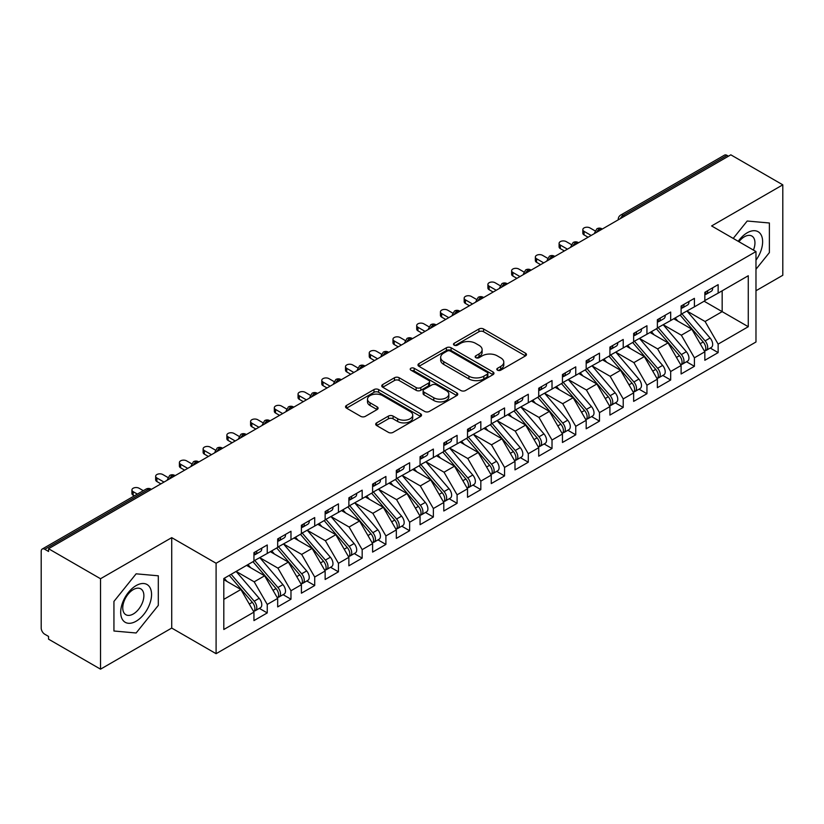 <?xml version="1.0" encoding="UTF-8"?>
<svg xmlns="http://www.w3.org/2000/svg" width="824" height="824" viewBox="0 0 824 824"><rect width="100%" height="100%" fill="white"/><g stroke="black" fill="none" stroke-linecap="round" stroke-linejoin="round"><path stroke-width="1.24" d="M497.5 370.182A2.307 1.329 0 0 0 500.755 370.182L525.506 355.896A3.296 1.906 0 0 0 526.474 354.547A3.296 1.906 0 0 0 525.506 353.208L483.585 328.992A3.296 1.906 0 0 0 478.919 328.992L454.168 343.289A2.307 1.329 0 0 0 453.499 344.226A2.307 1.329 0 0 0 454.168 345.163A2.307 1.329 0 0 0 457.433 345.163L460.637 343.32A10.537 6.087 0 0 1 475.541 343.32L479.043 345.338A10.537 6.087 0 0 1 482.122 349.644A10.537 6.087 0 0 1 479.043 353.939L475.839 355.793A2.307 1.329 0 0 0 475.16 356.73A2.307 1.329 0 0 0 475.839 357.678A2.307 1.329 0 0 0 479.094 357.678L482.298 355.824A10.537 6.087 0 0 1 497.212 355.824L500.704 357.843A10.537 6.087 0 0 1 503.794 362.148A10.537 6.087 0 0 1 500.704 366.453L497.5 368.297A2.307 1.329 0 0 0 496.821 369.245A2.307 1.329 0 0 0 497.5 370.182L497.5 368.297M376.661 422.867A3.296 1.906 0 0 0 375.703 424.216A3.296 1.906 0 0 0 376.661 425.555L388.423 432.353A3.296 1.906 0 0 0 393.089 432.353L420.57 416.481A3.296 1.906 0 0 0 421.538 415.131A3.296 1.906 0 0 0 420.57 413.792L378.638 389.577A3.296 1.906 0 0 0 373.983 389.577L346.502 405.449A3.296 1.906 0 0 0 345.534 406.798A3.296 1.906 0 0 0 346.502 408.137L360.706 416.347A3.296 1.906 0 0 0 365.362 416.347L377.124 409.549A3.296 1.906 0 0 0 378.092 408.21A3.296 1.906 0 0 0 377.124 406.86L370.079 402.792A8.817 5.088 0 0 1 367.504 399.197A8.817 5.088 0 0 1 372.942 394.5A8.817 5.088 0 0 1 382.542 395.602L410.146 411.537A8.817 5.088 0 0 1 412.731 415.131A8.817 5.088 0 0 1 407.293 419.838A8.817 5.088 0 0 1 397.683 418.736L393.089 416.079A3.296 1.906 0 0 0 388.423 416.079L376.661 422.867L376.661 425.555M755.979 290.748L782.8 275.267L782.8 184.833L730.826 154.83L48.554 548.732L48.554 551.472L44.764 549.289A5.037 2.905 -120 0 0 42.24 549.031A5.037 2.905 -120 0 0 41.2 551.338L41.2 628.063A5.037 2.905 -120 0 0 44.764 634.233L48.554 636.427L48.554 639.166L100.528 669.17L171.722 628.063L216.094 653.689L216.094 563.255L171.722 537.639L100.528 578.736L48.554 548.732M782.8 184.833L711.606 225.941L755.979 251.557L216.094 563.255M460.873 390.524A3.296 1.906 0 0 0 465.529 390.524L493.02 374.652A3.296 1.906 0 0 0 493.978 373.313A3.296 1.906 0 0 0 493.02 371.964L451.089 347.759A3.296 1.906 0 0 0 446.423 347.759L418.942 363.631A3.296 1.906 0 0 0 417.974 364.97A3.296 1.906 0 0 0 418.942 366.32L460.873 390.524M411.825 370.676A2.307 1.329 0 0 1 414.163 371.006L414.163 368.266L456.795 392.873A3.296 1.906 0 0 1 457.763 394.222A3.296 1.906 0 0 1 456.795 395.572L429.304 411.433A3.296 1.906 0 0 1 424.648 411.433L382.717 387.228L382.717 384.54A3.296 1.906 0 0 0 381.759 385.879A3.296 1.906 0 0 0 382.717 387.228M382.717 384.54L394.48 377.742A3.296 1.906 0 0 1 399.146 377.742L416.141 387.568A3.296 1.906 0 0 0 420.807 387.568L428.604 383.057A3.296 1.906 0 0 0 429.572 381.718A3.296 1.906 0 0 0 428.604 380.369L410.908 370.151A2.307 1.329 0 0 1 410.228 369.204A2.307 1.329 0 0 1 411.65 367.978A2.307 1.329 0 0 1 414.163 368.266M216.094 653.689L755.979 341.991L755.979 251.557M704.129 301.224L748.274 326.716L748.274 275.741L718.137 293.138L718.137 284.651L704.839 292.324L704.839 300.812L694.405 306.847L694.405 298.35L681.108 306.023L681.108 314.521L670.674 320.546L670.674 312.049L657.377 319.722L657.377 328.22L646.943 334.245L646.943 325.748L633.646 333.421L633.646 341.919L623.212 347.944L623.212 339.457L609.914 347.12L609.914 355.618L599.481 361.643L599.481 353.156L586.183 360.83L586.183 369.317L575.749 375.353L575.749 366.855L562.452 374.529L562.452 383.026L552.018 389.052L552.018 380.554L538.721 388.228L538.721 396.725L528.287 402.751L528.287 394.253L514.99 401.927L514.99 410.424L504.556 416.45L504.556 407.962L491.259 415.626L491.259 424.123L480.825 430.149L480.825 421.661L467.527 429.335L467.527 437.822L457.093 443.858L457.093 435.36L443.796 443.034L443.796 451.531L433.362 457.557L433.362 449.059L420.065 456.733L420.065 465.23L409.631 471.256L409.631 462.758L396.334 470.432L396.334 478.929L385.9 484.955L385.9 476.468L372.603 484.131L372.603 492.628L362.169 498.654L362.169 490.167L348.871 497.84L348.871 506.327L338.437 512.363L338.437 503.866L325.14 511.539L325.14 520.037L314.706 526.062L314.706 517.565L301.409 525.238L301.409 533.736L290.975 539.761L290.975 531.264L277.678 538.937L277.678 547.435L267.244 553.46L267.244 544.973L253.947 552.636L253.947 561.134L223.809 578.541L223.809 629.505L253.947 612.108L240.896 589.5L223.809 579.633M748.274 326.716L718.137 344.113L705.076 321.504L687.041 311.091M710.247 348.047L718.137 352.61L718.137 344.113M718.137 352.61L704.839 360.284L704.839 351.786L694.405 357.812L681.345 335.203L663.31 324.79M686.516 361.757L694.405 366.309L694.405 357.812M694.405 366.309L681.108 373.983L681.108 365.485L670.674 371.511L657.614 348.902L639.579 338.489M662.784 375.456L670.674 380.008L670.674 371.511M670.674 380.008L657.377 387.682L657.377 379.184L646.943 385.21L633.883 362.612L615.847 352.198L638.888 379.102L633.903 381.986A6.716 3.873 60 0 1 636.499 388.362A6.716 3.873 60 0 1 635.108 391.431A6.716 3.873 60 0 1 634.016 391.74M639.053 389.155L646.943 393.707L646.943 385.21M646.943 393.707L633.646 401.381L633.646 392.883L623.212 398.919L610.151 376.311L592.116 365.897L615.157 392.801L610.172 395.685A6.716 3.873 60 0 1 612.768 402.061A6.716 3.873 60 0 1 611.377 405.13A6.716 3.873 60 0 1 610.285 405.449M615.322 402.854L623.212 407.406L623.212 398.919M623.212 407.406L609.914 415.08L609.914 406.593L599.481 412.618L586.42 390.01L568.385 379.596M591.591 416.563L599.481 421.116L599.481 412.618M599.481 421.116L586.183 428.789L586.183 420.292L575.749 426.317L562.689 403.709L544.654 393.295M567.86 430.262L575.749 434.815L575.749 426.317M575.749 434.815L562.452 442.488L562.452 433.991L552.018 440.016L538.958 417.408L520.923 406.994M544.128 443.961L552.018 448.514L552.018 440.016M552.018 448.514L538.721 456.187L538.721 447.69L528.287 453.725L515.227 431.117L497.191 420.704L520.232 447.607L515.247 450.491A6.716 3.873 60 0 1 517.843 456.867A6.716 3.873 60 0 1 516.452 459.936A6.716 3.873 60 0 1 515.361 460.245M520.397 457.66L528.287 462.213L528.287 453.725M528.287 462.213L514.99 469.886L514.99 461.389L504.556 467.424L491.495 444.816L473.46 434.403L496.501 461.306L491.516 464.19A6.716 3.873 60 0 1 494.112 470.566A6.716 3.873 60 0 1 492.721 473.635A6.716 3.873 60 0 1 491.629 473.954M496.666 471.359L504.556 475.912L504.556 467.424M504.556 475.912L491.259 483.585L491.259 475.098L480.825 481.123L467.764 458.515L449.729 448.102M472.935 485.068L480.825 489.621L480.825 481.123M480.825 489.621L467.527 497.294L467.527 488.797L457.093 494.822L444.033 472.214L425.998 461.801M449.204 498.767L457.093 503.32L457.093 494.822M457.093 503.32L443.796 510.993L443.796 502.496L433.362 508.521L420.302 485.913L402.267 475.5M425.472 512.466L433.362 517.019L433.362 508.521M433.362 517.019L420.065 524.692L420.065 516.195L409.631 522.231L396.571 499.622L378.535 489.209L401.576 516.112L396.591 518.996A6.716 3.873 60 0 1 399.187 525.372A6.716 3.873 60 0 1 397.796 528.442A6.716 3.873 60 0 1 396.704 528.75M401.741 526.165L409.631 530.718L409.631 522.231M409.631 530.718L396.334 538.391L396.334 529.894L385.9 535.93L372.839 513.321L354.804 502.908M378.01 539.864L385.9 544.417L385.9 535.93M385.9 544.417L372.603 552.09L372.603 543.603L362.169 549.629L349.108 527.02L331.073 516.607M354.279 553.574L362.169 558.126L362.169 549.629M362.169 558.126L348.871 565.8L348.871 557.302L338.437 563.328L325.377 540.719L307.342 530.306M330.548 567.273L338.437 571.825L338.437 563.328M338.437 571.825L325.14 579.499L325.14 571.001L314.706 577.027L301.646 554.418L283.611 544.005M306.816 580.971L314.706 585.524L314.706 577.027M314.706 585.524L301.409 593.198L301.409 584.7L290.975 590.736L277.915 568.127L259.879 557.714M283.085 594.671L290.975 599.223L290.975 590.736M290.975 599.223L277.678 606.897L277.678 598.399L267.244 604.435L254.183 581.826L236.148 571.413M259.354 608.37L267.244 612.922L267.244 604.435M267.244 612.922L253.947 620.596L253.947 612.108M253.947 560.866L267.244 553.46M223.809 599.367L240.896 589.5M277.678 547.157L290.975 539.761M254.183 581.826L264.628 575.801L246.592 565.388M277.678 598.399L264.628 575.801M301.409 533.458L314.706 526.062M277.915 568.127L288.359 562.092L270.323 551.678M301.409 584.7L288.359 562.092M325.14 519.759L338.437 512.363M301.646 554.418L312.09 548.393L294.055 537.979M325.14 571.001L312.09 548.393M348.871 506.06L362.169 498.654M325.377 540.719L335.821 534.694L317.786 524.28M348.871 557.302L335.821 534.694M372.603 492.361L385.9 484.955M349.108 527.02L359.552 520.995L341.517 510.581M372.603 543.603L359.552 520.995M396.334 478.651L409.631 471.256M372.839 513.321L383.284 507.296L365.248 496.882M396.334 529.894L383.284 507.296M420.065 464.952L433.362 457.557M396.571 499.622L407.015 493.586L388.979 483.173M420.065 516.195L407.015 493.586M443.796 451.253L457.093 443.858M420.302 485.913L430.746 479.887L412.711 469.474M443.796 502.496L430.746 479.887M467.527 437.554L480.825 430.149M444.033 472.214L454.477 466.188L436.442 455.775M467.527 488.797L454.477 466.188M491.259 423.855L504.556 416.45M467.764 458.515L478.208 452.489L460.173 442.076M491.259 475.098L478.208 452.489M514.99 410.146L528.287 402.751M491.495 444.816L501.94 438.79L483.904 428.377M514.99 461.389L501.94 438.79M538.721 396.447L552.018 389.052M515.227 431.117L525.671 425.081L507.636 414.668M538.721 447.69L525.671 425.081M562.452 382.748L575.749 375.353M538.958 417.408L549.402 411.382L531.367 400.969M562.452 433.991L549.402 411.382M586.183 369.049L599.481 361.643M562.689 403.709L573.133 397.683L555.098 387.27M586.183 420.292L573.133 397.683M609.914 355.35L623.212 347.944M586.42 390.01L596.864 383.984L578.829 373.571M609.914 406.593L596.864 383.984M633.646 341.641L646.943 334.245M610.151 376.311L620.596 370.285L602.56 359.872M633.646 392.883L620.596 370.285M657.377 327.942L670.674 320.546M633.883 362.612L644.327 356.576L626.291 346.162M657.377 379.184L644.327 356.576M681.108 314.243L694.405 306.847M657.614 348.902L668.058 342.877L650.023 332.463M681.108 365.485L668.058 342.877M728.457 156.2L727.036 155.375L623.263 215.291L624.695 216.104M620.421 218.576A5.037 2.905 120 0 1 623.263 215.291A5.037 2.905 60 0 0 620.75 215.033L724.512 155.128A5.037 2.905 60 0 1 727.036 155.375M704.839 300.544L718.137 293.138M705.076 321.504L722.164 311.637L722.164 290.81L748.274 275.741M681.345 335.203L691.789 329.178L673.754 318.764M704.839 351.786L691.789 329.178M100.528 578.736L100.528 669.17M747.203 221.017L733.216 238.414L747.203 221.017L769.389 222.995L747.203 221.017M769.389 252.587L769.389 222.995L769.389 252.587L755.979 269.263L769.389 252.587M171.722 628.063L171.722 537.639M158.311 605.383L158.311 575.801L136.125 573.823L113.939 601.417L113.939 631.009L136.125 632.986L158.311 605.383L136.125 632.986L113.939 631.009L113.939 601.417L136.125 573.823L158.311 575.801L158.311 605.383M600.84 229.875L599.419 229.051A5.037 2.905 -120 0 0 596.895 228.804A5.037 2.905 -120 0 0 596.844 228.845L594.495 233.099A5.037 2.905 0 0 0 594.547 233.511M577.109 243.574L575.688 242.761A5.037 2.905 -120 0 0 573.164 242.503A5.037 2.905 -120 0 0 573.113 242.544L570.764 246.798A5.037 2.905 0 0 0 570.816 247.21M553.378 257.284L551.956 256.46A5.037 2.905 -120 0 0 549.433 256.213A5.037 2.905 -120 0 0 549.381 256.243L547.033 260.497A5.037 2.905 0 0 0 547.084 260.909M529.647 270.983L528.225 270.159A5.037 2.905 -120 0 0 525.702 269.912A5.037 2.905 -120 0 0 525.65 269.942L523.302 274.196A5.037 2.905 0 0 0 523.353 274.608M505.915 284.682L504.494 283.858A5.037 2.905 -120 0 0 501.971 283.611A5.037 2.905 -120 0 0 501.919 283.641L499.571 287.906A5.037 2.905 0 0 0 499.622 288.318M482.184 298.381L480.763 297.557A5.037 2.905 -120 0 0 478.239 297.309A5.037 2.905 -120 0 0 478.188 297.351L475.839 301.605A5.037 2.905 0 0 0 475.891 302.017M458.453 312.08L457.032 311.266A5.037 2.905 -120 0 0 454.508 311.008A5.037 2.905 -120 0 0 454.457 311.05L452.108 315.304A5.037 2.905 0 0 0 452.16 315.716M434.722 325.789L433.3 324.965A5.037 2.905 -120 0 0 430.777 324.718A5.037 2.905 -120 0 0 430.725 324.749L428.377 329.003A5.037 2.905 0 0 0 428.428 329.415M410.991 339.488L409.569 338.664A5.037 2.905 -120 0 0 407.046 338.417A5.037 2.905 -120 0 0 406.994 338.448L404.646 342.702A5.037 2.905 0 0 0 404.697 343.114M387.259 353.187L385.838 352.363A5.037 2.905 -120 0 0 383.315 352.116A5.037 2.905 -120 0 0 383.263 352.147L380.915 356.411A5.037 2.905 0 0 0 380.966 356.823M363.528 366.886L362.107 366.062A5.037 2.905 -120 0 0 359.583 365.815A5.037 2.905 -120 0 0 359.532 365.856L357.183 370.11A5.037 2.905 0 0 0 357.235 370.522M339.797 380.585L338.376 379.771A5.037 2.905 -120 0 0 335.852 379.514A5.037 2.905 -120 0 0 335.801 379.555L333.452 383.809A5.037 2.905 0 0 0 333.504 384.221M316.066 394.294L314.644 393.47A5.037 2.905 -120 0 0 312.121 393.223A5.037 2.905 -120 0 0 312.069 393.254L309.721 397.508A5.037 2.905 0 0 0 309.773 397.92M292.335 407.993L290.913 407.169A5.037 2.905 -120 0 0 288.39 406.922A5.037 2.905 -120 0 0 288.338 406.953L285.99 411.207A5.037 2.905 0 0 0 286.041 411.619M268.603 421.692L267.182 420.868A5.037 2.905 -120 0 0 264.659 420.621A5.037 2.905 -120 0 0 264.607 420.652L262.259 424.916A5.037 2.905 0 0 0 262.31 425.328M244.872 435.391L243.451 434.567A5.037 2.905 -120 0 0 240.927 434.32A5.037 2.905 -120 0 0 240.876 434.361L238.527 438.615A5.037 2.905 0 0 0 238.579 439.027M221.141 449.09L219.72 448.277A5.037 2.905 -120 0 0 217.196 448.019A5.037 2.905 -120 0 0 217.145 448.06L214.796 452.314A5.037 2.905 0 0 0 214.848 452.726M197.41 462.8L195.988 461.976A5.037 2.905 -120 0 0 193.465 461.728A5.037 2.905 -120 0 0 193.413 461.759L191.065 466.013A5.037 2.905 0 0 0 191.117 466.425M173.679 476.499L172.257 475.675A5.037 2.905 -120 0 0 169.734 475.427A5.037 2.905 -120 0 0 169.682 475.458L167.334 479.712A5.037 2.905 0 0 0 167.385 480.124M498.417 370.512L500.704 369.193A10.537 6.087 0 0 0 503.794 364.888L503.794 362.148M482.122 349.644L482.122 352.384A10.537 6.087 0 0 1 479.043 356.679L476.756 357.997M525.465 355.917L483.585 331.732A3.296 1.906 0 0 0 478.919 331.732L455.095 345.493M492.968 374.683L451.089 350.499A3.296 1.906 0 0 0 446.423 350.499L418.983 366.34M487.19 374.251A2.307 1.329 0 0 0 487.87 373.313A2.307 1.329 0 0 0 487.19 372.366L450.388 351.117A2.307 1.329 0 0 0 447.123 351.117L443.745 353.074A10.537 6.087 0 0 0 440.665 357.369A10.537 6.087 0 0 0 443.745 361.674L468.908 376.197A10.537 6.087 0 0 0 483.812 376.197L487.19 374.251L487.19 376.99A2.307 1.329 0 0 0 487.87 376.053L487.87 373.313M440.665 357.369L440.665 360.109A10.537 6.087 0 0 0 443.745 364.414L443.745 361.674M487.19 376.99L483.812 378.937A10.537 6.087 0 0 1 468.908 378.937L443.745 364.414M382.758 387.249L394.48 380.492L394.48 377.742M429.572 381.718L429.572 384.458A3.296 1.906 0 0 1 428.604 385.797L420.807 390.308A3.296 1.906 0 0 1 416.141 390.308L399.146 380.492A3.296 1.906 0 0 0 394.48 380.492M414.163 371.006L456.753 395.592M433.795 397.755A8.817 5.088 0 0 0 443.394 398.857A8.817 5.088 0 0 0 448.833 394.15A8.817 5.088 0 0 0 446.258 390.555L436.524 384.942A3.296 1.906 0 0 0 431.869 384.942L424.061 389.443A3.296 1.906 0 0 0 423.103 390.792A3.296 1.906 0 0 0 424.061 392.142L433.795 397.755L433.795 400.495A8.817 5.088 0 0 0 443.394 401.597A8.817 5.088 0 0 0 448.833 396.89L448.833 394.15M423.103 390.792L423.103 393.532A3.296 1.906 0 0 0 424.061 394.881L424.061 392.142M433.795 400.495L424.061 394.881M412.731 415.131L412.731 417.871A8.817 5.088 0 0 1 407.293 422.578A8.817 5.088 0 0 1 397.683 421.476L393.089 418.819A3.296 1.906 0 0 0 388.423 418.819L376.702 425.586M367.504 399.197L367.504 401.937A8.817 5.088 0 0 0 370.079 405.532L370.079 402.792M377.083 409.579L370.079 405.532M420.57 413.792L420.57 416.481L378.638 392.327A3.296 1.906 0 0 0 373.983 392.327L346.543 408.168M682.035 313.985L705.097 340.878A6.716 3.873 60 0 1 707.692 347.254A6.716 3.873 60 0 1 706.302 350.334L711.287 347.45A6.716 3.873 -120 0 0 712.678 344.381A6.716 3.873 -120 0 0 710.082 338.005L687.01 311.112M706.302 350.334A6.716 3.873 60 0 1 705.21 350.643M680.13 315.087L703.202 341.97A6.716 3.873 60 0 1 705.797 348.356A6.716 3.873 60 0 1 704.572 351.312M677.884 321.144L675.144 317.961M704.839 294.93A6.716 3.873 -120 0 0 705.797 292.19A6.716 3.873 -120 0 0 705.777 291.778M705.21 294.477A6.716 3.873 -120 0 0 706.302 294.168A6.716 3.873 -120 0 0 707.692 291.099A6.716 3.873 -120 0 0 707.682 290.687M712.657 287.803A6.716 3.873 60 0 1 712.678 288.215A6.716 3.873 60 0 1 711.287 291.284L706.302 294.168M595.031 230.844L589.984 227.929A4.192 2.421 -0 0 0 585.411 227.403A4.192 2.421 -0 0 0 582.826 229.638A4.192 2.421 -0 0 0 584.051 231.348L584.051 234.912A4.192 2.421 180 0 1 582.826 233.202L582.826 229.638M588.089 237.24L584.051 234.912M591.169 235.458L584.051 231.348M658.304 327.684L681.366 354.577A6.716 3.873 60 0 1 683.961 360.953A6.716 3.873 60 0 1 682.571 364.033L687.556 361.149A6.716 3.873 -120 0 0 688.946 358.079A6.716 3.873 -120 0 0 686.351 351.704L663.279 324.811M682.571 364.033A6.716 3.873 60 0 1 681.479 364.342M656.398 328.786L679.47 355.68A6.716 3.873 60 0 1 682.066 362.055A6.716 3.873 60 0 1 680.84 365.022M654.153 334.853L651.413 331.66M634.573 341.394L657.634 368.276A6.716 3.873 60 0 1 660.23 374.663A6.716 3.873 60 0 1 658.84 377.732L663.825 374.858A6.716 3.873 -120 0 0 665.215 371.779A6.716 3.873 -120 0 0 662.62 365.403L639.548 338.51M658.84 377.732A6.716 3.873 60 0 1 657.748 378.041M632.667 342.485L655.739 369.379A6.716 3.873 60 0 1 658.335 375.754A6.716 3.873 60 0 1 657.109 378.721M630.422 348.552L627.682 345.359M635.108 391.431L640.094 388.557A6.716 3.873 -120 0 0 641.484 385.488A6.716 3.873 -120 0 0 638.888 379.102M608.936 356.184L632.008 383.078A6.716 3.873 60 0 1 634.604 389.453A6.716 3.873 60 0 1 633.378 392.42M606.691 362.251L603.951 359.058M610.841 355.093L633.903 381.986M611.377 405.13L616.362 402.256A6.716 3.873 -120 0 0 617.753 399.187A6.716 3.873 -120 0 0 615.157 392.801M585.205 369.883L608.277 396.777A6.716 3.873 60 0 1 610.872 403.152A6.716 3.873 60 0 1 609.647 406.119M582.959 375.95L580.22 372.767M587.11 368.792L610.172 395.685M681.108 308.629A6.716 3.873 -120 0 0 682.066 305.889A6.716 3.873 -120 0 0 682.045 305.477M681.479 308.176A6.716 3.873 -120 0 0 682.571 307.867A6.716 3.873 -120 0 0 683.961 304.798A6.716 3.873 -120 0 0 683.951 304.386M688.926 301.512A6.716 3.873 60 0 1 688.946 301.914A6.716 3.873 60 0 1 687.556 304.993L682.571 307.867M571.3 244.543L566.253 241.628A4.192 2.421 -0 0 0 561.68 241.102A4.192 2.421 -0 0 0 559.094 243.338A4.192 2.421 -0 0 0 560.32 245.047L560.32 248.611A4.192 2.421 180 0 1 559.094 246.901L559.094 243.338M564.358 250.939L560.32 248.611M567.437 249.167L560.32 245.047M657.377 322.328A6.716 3.873 -120 0 0 658.335 319.588A6.716 3.873 -120 0 0 658.314 319.187M657.748 321.875A6.716 3.873 -120 0 0 658.84 321.566A6.716 3.873 -120 0 0 660.23 318.497A6.716 3.873 -120 0 0 660.22 318.085M665.195 315.211A6.716 3.873 60 0 1 665.215 315.623A6.716 3.873 60 0 1 663.825 318.692L658.84 321.566M547.569 258.242L542.522 255.327A4.192 2.421 -0 0 0 537.948 254.801A4.192 2.421 -0 0 0 535.363 257.037A4.192 2.421 -0 0 0 536.589 258.757L536.589 262.32A4.192 2.421 180 0 1 535.363 260.6L535.363 257.037M540.626 264.648L536.589 262.32M543.706 262.866L536.589 258.757M633.646 336.038A6.716 3.873 -120 0 0 634.604 333.298A6.716 3.873 -120 0 0 634.583 332.886M634.016 335.584A6.716 3.873 -120 0 0 635.108 335.265A6.716 3.873 -120 0 0 636.499 332.196A6.716 3.873 -120 0 0 636.489 331.784M641.463 328.91A6.716 3.873 60 0 1 641.484 329.322A6.716 3.873 60 0 1 640.094 332.391L635.108 335.265M523.837 271.941L518.79 269.026A4.192 2.421 -0 0 0 514.217 268.5A4.192 2.421 -0 0 0 511.632 270.746A4.192 2.421 -0 0 0 512.858 272.456L512.858 276.019A4.192 2.421 180 0 1 511.632 274.299L511.632 270.746M516.895 278.347L512.858 276.019M519.975 276.565L512.858 272.456M609.914 349.737A6.716 3.873 -120 0 0 610.872 346.997A6.716 3.873 -120 0 0 610.852 346.585M610.285 349.283A6.716 3.873 -120 0 0 611.377 348.974A6.716 3.873 -120 0 0 612.768 345.895A6.716 3.873 -120 0 0 612.757 345.493M617.732 342.609A6.716 3.873 60 0 1 617.753 343.021A6.716 3.873 60 0 1 616.362 346.09L611.377 348.974M500.106 285.65L495.059 282.735A4.192 2.421 -0 0 0 490.486 282.21A4.192 2.421 -0 0 0 487.901 284.445A4.192 2.421 -0 0 0 489.126 286.155L489.126 289.718A4.192 2.421 180 0 1 487.901 288.009L487.901 284.445M493.164 292.046L489.126 289.718M496.244 290.264L489.126 286.155M755.979 260.178A21.815 12.597 120 0 0 761.922 236.787A21.815 12.597 120 0 0 747.203 232.79A21.815 12.597 120 0 0 738.222 241.308M753.424 250.084A14.935 8.621 120 0 0 751.859 236.045A14.935 8.621 120 0 0 744.391 236.787A14.935 8.621 120 0 0 738.922 241.71M136.125 621.214A21.815 12.597 120 0 0 151.554 594.495A21.815 12.597 120 0 0 136.125 585.596A21.815 12.597 120 0 0 120.695 612.314A21.815 12.597 120 0 0 136.125 621.214M133.313 613.973A14.935 8.621 120 0 0 143.077 600.82A14.935 8.621 120 0 0 140.78 588.851A14.935 8.621 120 0 0 133.313 589.593A14.935 8.621 120 0 0 123.559 602.746A14.935 8.621 120 0 0 125.845 614.714A14.935 8.621 120 0 0 133.313 613.973M563.379 382.491L586.441 409.384A6.716 3.873 60 0 1 589.036 415.76A6.716 3.873 60 0 1 587.646 418.839L592.631 415.955A6.716 3.873 -120 0 0 594.022 412.886A6.716 3.873 -120 0 0 591.426 406.51L568.354 379.617M587.646 418.839A6.716 3.873 60 0 1 586.554 419.148M561.474 383.593L584.546 410.476A6.716 3.873 60 0 1 587.141 416.862A6.716 3.873 60 0 1 585.916 419.818M559.228 389.649L556.488 386.466M586.183 363.436A6.716 3.873 -120 0 0 587.141 360.696A6.716 3.873 -120 0 0 587.121 360.284M586.554 362.982A6.716 3.873 -120 0 0 587.646 362.673A6.716 3.873 -120 0 0 589.036 359.604A6.716 3.873 -120 0 0 589.026 359.192M594.001 356.308A6.716 3.873 60 0 1 594.022 356.72A6.716 3.873 60 0 1 592.631 359.789L587.646 362.673M476.375 299.349L471.328 296.434A4.192 2.421 -0 0 0 466.755 295.909A4.192 2.421 -0 0 0 464.169 298.144A4.192 2.421 -0 0 0 465.395 299.854L465.395 303.417A4.192 2.421 180 0 1 464.169 301.708L464.169 298.144M469.433 305.745L465.395 303.417M472.512 303.963L465.395 299.854M539.648 396.19L562.71 423.083A6.716 3.873 60 0 1 565.305 429.459A6.716 3.873 60 0 1 563.915 432.538L568.9 429.654A6.716 3.873 -120 0 0 570.29 426.585A6.716 3.873 -120 0 0 567.695 420.209L544.623 393.316M563.915 432.538A6.716 3.873 60 0 1 562.823 432.847M537.742 397.292L560.814 424.185A6.716 3.873 60 0 1 563.41 430.561A6.716 3.873 60 0 1 562.184 433.527M535.497 403.358L532.757 400.165M562.452 377.135A6.716 3.873 -120 0 0 563.41 374.395A6.716 3.873 -120 0 0 563.389 373.983M562.823 376.681A6.716 3.873 -120 0 0 563.915 376.372A6.716 3.873 -120 0 0 565.305 373.303A6.716 3.873 -120 0 0 565.295 372.891M570.27 370.017A6.716 3.873 60 0 1 570.29 370.419A6.716 3.873 60 0 1 568.9 373.499L563.915 376.372M452.644 313.048L447.597 310.133A4.192 2.421 -0 0 0 443.024 309.608A4.192 2.421 -0 0 0 440.438 311.843A4.192 2.421 -0 0 0 441.664 313.553L441.664 317.116A4.192 2.421 180 0 1 440.438 315.407L440.438 311.843M445.702 319.444L441.664 317.116M448.781 317.673L441.664 313.553M515.917 409.899L538.978 436.782A6.716 3.873 60 0 1 541.574 443.168A6.716 3.873 60 0 1 540.184 446.237L545.169 443.363A6.716 3.873 -120 0 0 546.559 440.284A6.716 3.873 -120 0 0 543.964 433.908L520.892 407.015M540.184 446.237A6.716 3.873 60 0 1 539.092 446.546M514.011 410.991L537.083 437.884A6.716 3.873 60 0 1 539.679 444.26A6.716 3.873 60 0 1 538.453 447.226M511.766 417.057L509.026 413.864M538.721 390.834A6.716 3.873 -120 0 0 539.679 388.094A6.716 3.873 -120 0 0 539.658 387.692M539.092 390.38A6.716 3.873 -120 0 0 540.184 390.071A6.716 3.873 -120 0 0 541.574 387.002A6.716 3.873 -120 0 0 541.564 386.59M546.539 383.716A6.716 3.873 60 0 1 546.559 384.128A6.716 3.873 60 0 1 545.169 387.198L540.184 390.071M428.913 326.747L423.866 323.832A4.192 2.421 -0 0 0 419.292 323.307A4.192 2.421 -0 0 0 416.707 325.542A4.192 2.421 -0 0 0 417.933 327.262L417.933 330.826A4.192 2.421 180 0 1 416.707 329.106L416.707 325.542M421.97 333.154L417.933 330.826M425.05 331.372L417.933 327.262M516.452 459.936L521.438 457.062A6.716 3.873 -120 0 0 522.828 453.993A6.716 3.873 -120 0 0 520.232 447.607M490.28 424.69L513.352 451.583A6.716 3.873 60 0 1 515.948 457.959A6.716 3.873 60 0 1 514.722 460.925M488.035 430.756L485.295 427.563M492.186 423.598L515.247 450.491M514.99 404.543A6.716 3.873 -120 0 0 515.948 401.803A6.716 3.873 -120 0 0 515.927 401.391M515.361 404.09A6.716 3.873 -120 0 0 516.452 403.77A6.716 3.873 -120 0 0 517.843 400.701A6.716 3.873 -120 0 0 517.832 400.289M522.807 397.415A6.716 3.873 60 0 1 522.828 397.827A6.716 3.873 60 0 1 521.438 400.897L516.452 403.77M405.181 340.446L400.134 337.531A4.192 2.421 -0 0 0 395.561 337.006A4.192 2.421 -0 0 0 392.976 339.251A4.192 2.421 -0 0 0 394.202 340.961L394.202 344.525A4.192 2.421 180 0 1 392.976 342.805L392.976 339.251M398.239 346.853L394.202 344.525M401.319 345.071L394.202 340.961M492.721 473.635L497.706 470.762A6.716 3.873 -120 0 0 499.097 467.692A6.716 3.873 -120 0 0 496.501 461.306M466.549 438.389L489.621 465.282A6.716 3.873 60 0 1 492.216 471.658A6.716 3.873 60 0 1 490.991 474.624M464.303 444.455L461.564 441.273M468.454 437.297L491.516 464.19M491.259 418.242A6.716 3.873 -120 0 0 492.216 415.502A6.716 3.873 -120 0 0 492.196 415.09M491.629 417.789A6.716 3.873 -120 0 0 492.721 417.48A6.716 3.873 -120 0 0 494.112 414.4A6.716 3.873 -120 0 0 494.101 413.998M499.076 411.114A6.716 3.873 60 0 1 499.097 411.526A6.716 3.873 60 0 1 497.706 414.596L492.721 417.48M381.45 354.155L376.403 351.24A4.192 2.421 -0 0 0 371.83 350.715A4.192 2.421 -0 0 0 369.245 352.95A4.192 2.421 -0 0 0 370.47 354.66L370.47 358.224A4.192 2.421 180 0 1 369.245 356.514L369.245 352.95M374.508 360.552L370.47 358.224M377.588 358.77L370.47 354.66M444.723 450.996L467.785 477.889A6.716 3.873 60 0 1 470.38 484.265A6.716 3.873 60 0 1 468.99 487.344L473.975 484.461A6.716 3.873 -120 0 0 475.366 481.391A6.716 3.873 -120 0 0 472.77 475.015L449.698 448.122M468.99 487.344A6.716 3.873 60 0 1 467.898 487.654M442.818 452.098L465.89 478.981A6.716 3.873 60 0 1 468.485 485.367A6.716 3.873 60 0 1 467.26 488.323M440.572 458.154L437.832 454.972M467.527 431.941A6.716 3.873 -120 0 0 468.485 429.201A6.716 3.873 -120 0 0 468.465 428.789M467.898 431.488A6.716 3.873 -120 0 0 468.99 431.179A6.716 3.873 -120 0 0 470.38 428.109A6.716 3.873 -120 0 0 470.37 427.697M475.345 424.813A6.716 3.873 60 0 1 475.366 425.225A6.716 3.873 60 0 1 473.975 428.305L468.99 431.179M357.719 367.854L352.672 364.939A4.192 2.421 -0 0 0 348.099 364.414A4.192 2.421 -0 0 0 345.514 366.649A4.192 2.421 -0 0 0 346.739 368.359L346.739 371.923A4.192 2.421 180 0 1 345.514 370.213L345.514 366.649M350.777 374.251L346.739 371.923M353.857 372.469L346.739 368.359M420.992 464.695L444.054 491.588A6.716 3.873 60 0 1 446.649 497.964A6.716 3.873 60 0 1 445.259 501.043L450.244 498.159A6.716 3.873 -120 0 0 451.634 495.09A6.716 3.873 -120 0 0 449.039 488.714L425.967 461.821M445.259 501.043A6.716 3.873 60 0 1 444.167 501.353M419.086 465.797L442.158 492.69A6.716 3.873 60 0 1 444.754 499.066A6.716 3.873 60 0 1 443.528 502.032M416.841 471.864L414.101 468.671M443.796 445.64A6.716 3.873 -120 0 0 444.754 442.9A6.716 3.873 -120 0 0 444.733 442.488M444.167 445.187A6.716 3.873 -120 0 0 445.259 444.878A6.716 3.873 -120 0 0 446.649 441.808A6.716 3.873 -120 0 0 446.639 441.396M451.614 438.523A6.716 3.873 60 0 1 451.634 438.924A6.716 3.873 60 0 1 450.244 442.004L445.259 444.878M333.988 381.553L328.941 378.638A4.192 2.421 -0 0 0 324.368 378.113A4.192 2.421 -0 0 0 321.782 380.348A4.192 2.421 -0 0 0 323.008 382.058L323.008 385.622A4.192 2.421 180 0 1 321.782 383.912L321.782 380.348M327.046 387.95L323.008 385.622M330.125 386.178L323.008 382.058M397.261 478.404L420.322 505.287A6.716 3.873 60 0 1 422.918 511.673A6.716 3.873 60 0 1 421.528 514.743L426.513 511.869A6.716 3.873 -120 0 0 427.903 508.789A6.716 3.873 -120 0 0 425.308 502.413L402.236 475.52M421.528 514.743A6.716 3.873 60 0 1 420.436 515.052M395.355 479.496L418.427 506.389A6.716 3.873 60 0 1 421.023 512.765A6.716 3.873 60 0 1 419.797 515.731M393.11 485.563L390.37 482.37M420.065 459.339A6.716 3.873 -120 0 0 421.023 456.599A6.716 3.873 -120 0 0 421.002 456.197M420.436 458.886A6.716 3.873 -120 0 0 421.528 458.577A6.716 3.873 -120 0 0 422.918 455.507A6.716 3.873 -120 0 0 422.908 455.095M427.883 452.222A6.716 3.873 60 0 1 427.903 452.634A6.716 3.873 60 0 1 426.513 455.703L421.528 458.577M310.257 395.252L305.21 392.337A4.192 2.421 -0 0 0 300.636 391.812A4.192 2.421 -0 0 0 298.051 394.047A4.192 2.421 -0 0 0 299.277 395.767L299.277 399.331A4.192 2.421 180 0 1 298.051 397.611L298.051 394.047M303.314 401.659L299.277 399.331M306.394 399.877L299.277 395.767M397.796 528.442L402.781 525.568A6.716 3.873 -120 0 0 404.172 522.498A6.716 3.873 -120 0 0 401.576 516.112M371.624 493.195L394.696 520.088A6.716 3.873 60 0 1 397.292 526.464A6.716 3.873 60 0 1 396.066 529.43M369.379 499.262L366.639 496.069M373.529 492.103L396.591 518.996M396.334 473.048A6.716 3.873 -120 0 0 397.292 470.308A6.716 3.873 -120 0 0 397.271 469.896M396.704 472.595A6.716 3.873 -120 0 0 397.796 472.276A6.716 3.873 -120 0 0 399.187 469.206A6.716 3.873 -120 0 0 399.177 468.794M404.151 465.921A6.716 3.873 60 0 1 404.172 466.333A6.716 3.873 60 0 1 402.781 469.402L397.796 472.276M286.525 408.951L281.478 406.036A4.192 2.421 -0 0 0 276.905 405.511A4.192 2.421 -0 0 0 274.32 407.756A4.192 2.421 -0 0 0 275.546 409.466L275.546 413.03A4.192 2.421 180 0 1 274.32 411.31L274.32 407.756M279.583 415.358L275.546 413.03M282.663 413.576L275.546 409.466M349.798 505.802L372.86 532.695A6.716 3.873 60 0 1 375.456 539.071A6.716 3.873 60 0 1 374.065 542.141L379.05 539.267A6.716 3.873 -120 0 0 380.441 536.197A6.716 3.873 -120 0 0 377.845 529.811L354.773 502.928M374.065 542.141A6.716 3.873 60 0 1 372.973 542.46M347.893 506.894L370.965 533.787A6.716 3.873 60 0 1 373.56 540.173A6.716 3.873 60 0 1 372.335 543.129M345.647 512.961L342.908 509.778M372.603 486.747A6.716 3.873 -120 0 0 373.56 484.007A6.716 3.873 -120 0 0 373.54 483.595M372.973 486.294A6.716 3.873 -120 0 0 374.065 485.985A6.716 3.873 -120 0 0 375.456 482.905A6.716 3.873 -120 0 0 375.445 482.503M380.42 479.62A6.716 3.873 60 0 1 380.441 480.032A6.716 3.873 60 0 1 379.05 483.101L374.065 485.985M262.794 422.661L257.747 419.746A4.192 2.421 -0 0 0 253.174 419.22A4.192 2.421 -0 0 0 250.589 421.455A4.192 2.421 -0 0 0 251.814 423.165L251.814 426.729A4.192 2.421 180 0 1 250.589 425.019L250.589 421.455M255.852 429.057L251.814 426.729M258.932 427.275L251.814 423.165M326.067 519.501L349.129 546.394A6.716 3.873 60 0 1 351.724 552.77A6.716 3.873 60 0 1 350.334 555.85L355.319 552.966A6.716 3.873 -120 0 0 356.71 549.896A6.716 3.873 -120 0 0 354.114 543.521L331.042 516.627M350.334 555.85A6.716 3.873 60 0 1 349.242 556.159M324.162 520.603L347.234 547.486A6.716 3.873 60 0 1 349.829 553.872A6.716 3.873 60 0 1 348.603 556.828M321.916 526.66L319.176 523.477M348.871 500.446A6.716 3.873 -120 0 0 349.829 497.706A6.716 3.873 -120 0 0 349.809 497.294M349.242 499.993A6.716 3.873 -120 0 0 350.334 499.684A6.716 3.873 -120 0 0 351.724 496.614A6.716 3.873 -120 0 0 351.714 496.202M356.689 493.319A6.716 3.873 60 0 1 356.71 493.731A6.716 3.873 60 0 1 355.319 496.81L350.334 499.684M239.063 436.359L234.016 433.445A4.192 2.421 -0 0 0 229.443 432.919A4.192 2.421 -0 0 0 226.858 435.154A4.192 2.421 -0 0 0 228.083 436.864L228.083 440.428A4.192 2.421 180 0 1 226.858 438.718L226.858 435.154M232.121 442.756L228.083 440.428M235.201 440.974L228.083 436.864M302.336 533.2L325.398 560.093A6.716 3.873 60 0 1 327.993 566.469A6.716 3.873 60 0 1 326.603 569.549L331.588 566.665A6.716 3.873 -120 0 0 332.978 563.595A6.716 3.873 -120 0 0 330.383 557.22L307.311 530.326M326.603 569.549A6.716 3.873 60 0 1 325.511 569.858M300.43 534.302L323.502 561.196A6.716 3.873 60 0 1 326.098 567.571A6.716 3.873 60 0 1 324.872 570.538M298.185 540.369L295.445 537.176M325.14 514.145A6.716 3.873 -120 0 0 326.098 511.405A6.716 3.873 -120 0 0 326.077 510.993M325.511 513.692A6.716 3.873 -120 0 0 326.603 513.383A6.716 3.873 -120 0 0 327.993 510.313A6.716 3.873 -120 0 0 327.983 509.901M332.958 507.028A6.716 3.873 60 0 1 332.978 507.429A6.716 3.873 60 0 1 331.588 510.509L326.603 513.383M215.332 450.058L210.285 447.144A4.192 2.421 -0 0 0 205.712 446.618A4.192 2.421 -0 0 0 203.126 448.853A4.192 2.421 -0 0 0 204.352 450.563L204.352 454.127A4.192 2.421 180 0 1 203.126 452.417L203.126 448.853M208.39 456.455L204.352 454.127M211.469 454.683L204.352 450.563M278.605 546.909L301.666 573.792A6.716 3.873 60 0 1 304.262 580.178A6.716 3.873 60 0 1 302.872 583.248L307.857 580.374A6.716 3.873 -120 0 0 309.247 577.294A6.716 3.873 -120 0 0 306.652 570.919L283.58 544.025M302.872 583.248A6.716 3.873 60 0 1 301.78 583.557M276.699 548.001L299.771 574.894A6.716 3.873 60 0 1 302.367 581.27A6.716 3.873 60 0 1 301.141 584.237M274.454 554.068L271.714 550.875M301.409 527.844A6.716 3.873 -120 0 0 302.367 525.104A6.716 3.873 -120 0 0 302.346 524.703M301.78 527.391A6.716 3.873 -120 0 0 302.872 527.082A6.716 3.873 -120 0 0 304.262 524.013A6.716 3.873 -120 0 0 304.252 523.601M309.227 520.727A6.716 3.873 60 0 1 309.247 521.139A6.716 3.873 60 0 1 307.857 524.208L302.872 527.082M191.601 463.757L186.554 460.843A4.192 2.421 -0 0 0 181.98 460.317A4.192 2.421 -0 0 0 179.395 462.552A4.192 2.421 -0 0 0 180.621 464.273L180.621 467.836A4.192 2.421 180 0 1 179.395 466.116L179.395 462.552M184.658 470.164L180.621 467.836M187.738 468.382L180.621 464.273M254.874 560.608L277.935 587.502A6.716 3.873 60 0 1 280.531 593.877A6.716 3.873 60 0 1 279.14 596.947L284.126 594.073A6.716 3.873 -120 0 0 285.516 591.004A6.716 3.873 -120 0 0 282.92 584.618L259.848 557.724M279.14 596.947A6.716 3.873 60 0 1 278.048 597.256M252.968 561.7L276.04 588.594A6.716 3.873 60 0 1 278.636 594.969A6.716 3.873 60 0 1 277.41 597.936M250.723 567.767L247.983 564.574M277.678 541.553A6.716 3.873 -120 0 0 278.636 538.814A6.716 3.873 -120 0 0 278.615 538.402M278.048 541.1A6.716 3.873 -120 0 0 279.14 540.781A6.716 3.873 -120 0 0 280.531 537.712A6.716 3.873 -120 0 0 280.521 537.299M285.495 534.426A6.716 3.873 60 0 1 285.516 534.838A6.716 3.873 60 0 1 284.126 537.907L279.14 540.781M167.869 477.457L162.822 474.542A4.192 2.421 -0 0 0 158.249 474.016A4.192 2.421 -0 0 0 155.664 476.262A4.192 2.421 -0 0 0 156.89 477.972L156.89 481.535A4.192 2.421 180 0 1 155.664 479.815L155.664 476.262M160.927 483.863L156.89 481.535M164.007 482.081L156.89 477.972M231.142 574.307L254.204 601.201A6.716 3.873 60 0 1 256.8 607.576A6.716 3.873 60 0 1 255.409 610.646L260.394 607.772A6.716 3.873 -120 0 0 261.785 604.703A6.716 3.873 -120 0 0 259.189 598.317L236.117 571.434M255.409 610.646A6.716 3.873 60 0 1 254.317 610.965M229.237 575.399L252.309 602.293A6.716 3.873 60 0 1 254.904 608.679A6.716 3.873 60 0 1 253.679 611.635M226.991 581.466L224.252 578.283M253.947 555.252A6.716 3.873 -120 0 0 254.904 552.513A6.716 3.873 -120 0 0 254.884 552.101M254.317 554.799A6.716 3.873 -120 0 0 255.409 554.49A6.716 3.873 -120 0 0 256.8 551.411A6.716 3.873 -120 0 0 256.789 551.009M261.764 548.125A6.716 3.873 60 0 1 261.785 548.537A6.716 3.873 60 0 1 260.394 551.606L255.409 554.49M143.314 490.682L139.091 488.251A4.192 2.421 -0 0 0 134.518 487.726A4.192 2.421 -0 0 0 131.933 489.961A4.192 2.421 -0 0 0 133.158 491.671L133.158 495.234A4.192 2.421 180 0 1 131.933 493.524L131.933 489.961M134.291 495.894L133.158 495.234M137.381 494.112L133.158 491.671M149.947 490.198L148.526 489.374L44.764 549.289M151.42 489.343L151.039 489.126A5.037 2.905 120 0 0 148.526 489.374A5.037 2.905 -120 0 0 146.002 489.126L42.24 549.031M602.313 229.031L601.932 228.804A5.037 2.905 120 0 0 599.419 229.051A5.037 2.905 120 0 0 596.689 232.275M578.582 242.73L578.201 242.503A5.037 2.905 120 0 0 575.688 242.761A5.037 2.905 120 0 0 572.958 245.974M554.851 256.429L554.47 256.213A5.037 2.905 120 0 0 551.956 256.46A5.037 2.905 120 0 0 549.227 259.673M531.12 270.128L530.738 269.912A5.037 2.905 120 0 0 528.225 270.159A5.037 2.905 120 0 0 525.496 273.383M507.388 283.827L507.007 283.611A5.037 2.905 120 0 0 504.494 283.858A5.037 2.905 120 0 0 501.764 287.082M483.657 297.536L483.276 297.309A5.037 2.905 120 0 0 480.763 297.557A5.037 2.905 120 0 0 478.033 300.781M459.926 311.235L459.545 311.008A5.037 2.905 120 0 0 457.032 311.266A5.037 2.905 120 0 0 454.302 314.48M436.195 324.934L435.814 324.718A5.037 2.905 120 0 0 433.3 324.965A5.037 2.905 120 0 0 430.571 328.189M412.464 338.633L412.082 338.417A5.037 2.905 120 0 0 409.569 338.664A5.037 2.905 120 0 0 406.84 341.888M388.732 352.332L388.351 352.116A5.037 2.905 120 0 0 385.838 352.363A5.037 2.905 120 0 0 383.108 355.587M365.001 366.041L364.62 365.815A5.037 2.905 120 0 0 362.107 366.062A5.037 2.905 120 0 0 359.377 369.286M341.27 379.74L340.889 379.514A5.037 2.905 120 0 0 338.376 379.771A5.037 2.905 120 0 0 335.646 382.985M317.539 393.439L317.158 393.223A5.037 2.905 120 0 0 314.644 393.47A5.037 2.905 120 0 0 311.915 396.694M293.808 407.138L293.426 406.922A5.037 2.905 120 0 0 290.913 407.169A5.037 2.905 120 0 0 288.184 410.393M270.076 420.837L269.695 420.621A5.037 2.905 120 0 0 267.182 420.868A5.037 2.905 120 0 0 264.452 424.092M246.345 434.547L245.964 434.32A5.037 2.905 120 0 0 243.451 434.567A5.037 2.905 120 0 0 240.721 437.791M222.614 448.246L222.233 448.019A5.037 2.905 120 0 0 219.72 448.277A5.037 2.905 120 0 0 216.99 451.49M198.883 461.945L198.502 461.728A5.037 2.905 120 0 0 195.988 461.976A5.037 2.905 120 0 0 193.259 465.2M175.152 475.644L174.77 475.427A5.037 2.905 120 0 0 172.257 475.675A5.037 2.905 120 0 0 169.528 478.899M500.704 369.193L500.704 366.453M475.839 357.678L475.839 355.793M479.043 356.679L479.043 353.939M454.168 345.163L454.168 343.289M478.919 331.732L478.919 328.992M483.585 331.732L483.585 328.992M525.506 355.896L525.506 353.208M418.942 366.32L418.942 363.631M446.423 350.499L446.423 347.759M451.089 350.499L451.089 347.759M493.02 374.652L493.02 371.964M468.908 378.937L468.908 376.197M483.812 378.937L483.812 376.197M399.146 380.492L399.146 377.742M416.141 390.308L416.141 387.568M420.807 390.308L420.807 387.568M428.604 385.797L428.604 383.057M456.795 395.572L456.795 392.873M388.423 418.819L388.423 416.079M393.089 418.819L393.089 416.079M397.683 421.476L397.683 418.736M377.124 409.549L377.124 406.86M346.502 408.137L346.502 405.449M373.983 392.327L373.983 389.577M378.638 392.327L378.638 389.577M703.202 341.97L700.184 343.711M710.082 338.005L705.097 340.878M679.47 355.68L676.452 357.42M686.351 351.704L681.366 354.577M655.739 369.379L652.721 371.119M662.62 365.403L657.634 368.276M632.008 383.078L628.99 384.818M608.277 396.777L605.259 398.517M584.546 410.476L581.528 412.216M591.426 406.51L586.441 409.384M560.814 424.185L557.796 425.926M567.695 420.209L562.71 423.083M537.083 437.884L534.065 439.625M543.964 433.908L538.978 436.782M513.352 451.583L510.334 453.324M489.621 465.282L486.603 467.023M465.89 478.981L462.872 480.722M472.77 475.015L467.785 477.889M442.158 492.69L439.141 494.431M449.039 488.714L444.054 491.588M418.427 506.389L415.409 508.13M425.308 502.413L420.322 505.287M394.696 520.088L391.678 521.829M370.965 533.787L367.947 535.528M377.845 529.811L372.86 532.695M347.234 547.486L344.216 549.227M354.114 543.521L349.129 546.394M323.502 561.196L320.484 562.936M330.383 557.22L325.398 560.093M299.771 574.894L296.753 576.635M306.652 570.919L301.666 573.792M276.04 588.594L273.022 590.334M282.92 584.618L277.935 587.502M252.309 602.293L249.291 604.033M259.189 598.317L254.204 601.201M601.932 228.804A5.037 5.037 0 0 0 596.895 228.804M620.75 215.033A5.037 5.037 0 0 0 618.237 219.4M578.201 242.503A5.037 5.037 0 0 0 573.164 242.503M554.47 256.213A5.037 5.037 0 0 0 549.433 256.213M530.738 269.912A5.037 5.037 0 0 0 525.702 269.912M507.007 283.611A5.037 5.037 0 0 0 501.971 283.611M483.276 297.309A5.037 5.037 0 0 0 478.239 297.309M459.545 311.008A5.037 5.037 0 0 0 454.508 311.008M435.814 324.718A5.037 5.037 0 0 0 430.777 324.718M412.082 338.417A5.037 5.037 0 0 0 407.046 338.417M388.351 352.116A5.037 5.037 0 0 0 383.315 352.116M364.62 365.815A5.037 5.037 0 0 0 359.583 365.815M340.889 379.514A5.037 5.037 0 0 0 335.852 379.514M317.158 393.223A5.037 5.037 0 0 0 312.121 393.223M293.426 406.922A5.037 5.037 0 0 0 288.39 406.922M269.695 420.621A5.037 5.037 0 0 0 264.659 420.621M245.964 434.32A5.037 5.037 0 0 0 240.927 434.32M222.233 448.019A5.037 5.037 0 0 0 217.196 448.019M198.502 461.728A5.037 5.037 0 0 0 193.465 461.728M174.77 475.427A5.037 5.037 0 0 0 169.734 475.427M151.039 489.126A5.037 5.037 0 0 0 146.002 489.126"/></g></svg>
